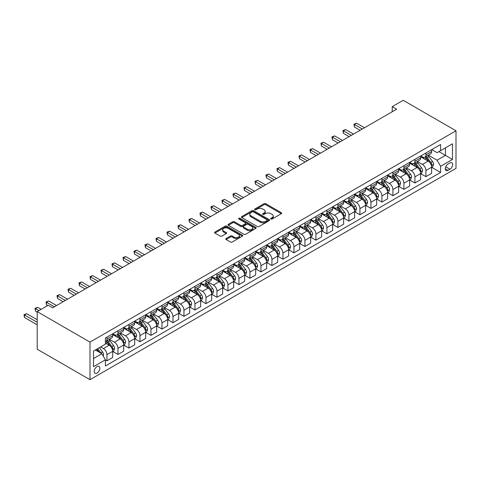 <?xml version="1.0" encoding="UTF-8"?>
<svg xmlns="http://www.w3.org/2000/svg" width="480" height="480" viewBox="0 0 480 480"><rect width="100%" height="100%" fill="white"/><g stroke="black" fill="none" stroke-linecap="round" stroke-linejoin="round"><path stroke-width="0.72" d="M270.906 218.982A0.852 0.492 0 0 0 272.118 218.982L281.292 213.684A1.224 0.708 0 0 0 281.652 213.186A1.224 0.708 0 0 0 281.292 212.688L265.746 203.712A1.224 0.708 0 0 0 264.018 203.712L254.844 209.01A0.852 0.492 0 0 0 254.592 209.364A0.852 0.492 0 0 0 254.844 209.712A0.852 0.492 0 0 0 256.05 209.712L257.238 209.022A3.906 2.256 0 0 1 262.77 209.022L264.06 209.772A3.906 2.256 0 0 1 265.206 211.368A3.906 2.256 0 0 1 264.06 212.964L262.878 213.648A0.852 0.492 0 0 0 262.626 213.996A0.852 0.492 0 0 0 262.878 214.35A0.852 0.492 0 0 0 264.084 214.35L265.272 213.66A3.906 2.256 0 0 1 270.798 213.66L272.094 214.41A3.906 2.256 0 0 1 273.24 216.006A3.906 2.256 0 0 1 272.094 217.602L270.906 218.286A0.852 0.492 0 0 0 270.654 218.634A0.852 0.492 0 0 0 270.906 218.982L270.906 218.286M97.026 373.086A3.984 2.298 120 0 0 99.63 369.582A3.984 2.298 120 0 0 99.018 366.39A3.984 2.298 120 0 0 97.026 366.588A3.984 2.298 120 0 0 94.428 370.092A3.984 2.298 120 0 0 95.034 373.284A3.984 2.298 120 0 0 97.026 373.086M226.104 238.518A1.224 0.708 0 0 0 225.75 239.016A1.224 0.708 0 0 0 226.104 239.514L230.466 242.034A1.224 0.708 0 0 0 232.194 242.034L242.388 236.148A1.224 0.708 0 0 0 242.742 235.65A1.224 0.708 0 0 0 242.388 235.152L226.842 226.176A1.224 0.708 0 0 0 225.114 226.176L214.92 232.062A1.224 0.708 0 0 0 214.566 232.56A1.224 0.708 0 0 0 214.92 233.058L220.188 236.1A1.224 0.708 0 0 0 221.916 236.1L226.278 233.58A1.224 0.708 0 0 0 226.638 233.082A1.224 0.708 0 0 0 226.278 232.584L223.668 231.078A3.27 1.884 0 0 1 222.708 229.74A3.27 1.884 0 0 1 224.724 228A3.27 1.884 0 0 1 228.288 228.408L238.524 234.318A3.27 1.884 0 0 1 239.478 235.65A3.27 1.884 0 0 1 237.462 237.396A3.27 1.884 0 0 1 233.898 236.982L232.194 235.998A1.224 0.708 0 0 0 230.466 235.998L226.104 238.518L226.104 239.514L230.466 237.018L230.466 235.998M456 130.788L403.212 100.308L392.214 106.656L396.612 109.2L52.596 307.812L48.198 305.274L37.2 311.622L89.988 342.102L456 130.788L456 168.378L89.988 379.692L89.988 342.102M257.328 226.524A1.224 0.708 0 0 0 259.056 226.524L269.244 220.644A1.224 0.708 0 0 0 269.604 220.146A1.224 0.708 0 0 0 269.244 219.648L253.698 210.672A1.224 0.708 0 0 0 251.97 210.672L241.782 216.552A1.224 0.708 0 0 0 241.422 217.05A1.224 0.708 0 0 0 241.782 217.554L257.328 226.524M239.142 219.168A0.852 0.492 0 0 1 240.012 219.288L240.012 218.274L255.816 227.4A1.224 0.708 0 0 1 256.17 227.898A1.224 0.708 0 0 1 255.816 228.396L245.622 234.282A1.224 0.708 0 0 1 243.9 234.282L228.354 225.306L232.716 222.804L232.716 221.79L228.354 224.31A1.224 0.708 0 0 0 227.994 224.808A1.224 0.708 0 0 0 228.354 225.306L228.354 224.31M232.716 222.804A1.224 0.708 0 0 1 234.438 222.804L234.438 221.79A1.224 0.708 0 0 0 232.716 221.79M234.438 221.79L240.744 225.432A1.224 0.708 0 0 0 242.472 225.432L245.364 223.758A1.224 0.708 0 0 0 245.724 223.26A1.224 0.708 0 0 0 245.364 222.762L238.8 218.97A0.852 0.492 0 0 1 238.554 218.622A0.852 0.492 0 0 1 239.082 218.166A0.852 0.492 0 0 1 240.012 218.274M449.928 162.942L447.996 164.058A3.858 2.226 120 0 0 445.476 167.46A3.858 2.226 120 0 0 446.064 170.55A3.858 2.226 120 0 0 447.996 170.358L449.928 169.242A3.858 2.226 120 0 0 452.448 165.84A3.858 2.226 120 0 0 451.86 162.75A3.858 2.226 120 0 0 449.928 162.942M431.76 149.604L437.082 152.682L440.604 150.648L440.604 144.504L105.384 338.04L105.384 344.184L93.51 351.042L93.51 366.69L105.384 359.832L105.384 365.976L440.604 172.44L440.604 166.296L437.082 160.2L428.334 155.148M440.604 150.648L452.478 143.79L452.478 159.438L440.604 166.296M37.2 311.622L37.2 349.212L89.988 379.692M392.214 106.656L392.214 111.738M438.93 151.614L445.44 155.37L445.44 147.852L452.478 143.79M437.082 160.2L445.44 155.37L452.478 159.438M93.51 358.56L101.868 353.736L95.352 349.974M105.384 359.88L106.968 360.798L106.968 354.648A4.98 2.874 -120 0 0 103.452 348.552L100.632 346.926M106.968 360.798L112.686 357.492L112.686 351.348A4.98 2.874 -120 0 0 109.17 345.252L105.384 343.068M112.818 351.474L117.966 354.444L117.966 348.3A4.98 2.874 -120 0 0 114.45 342.204L109.392 339.288M117.966 354.444L123.684 351.144L123.684 345A4.98 2.874 -120 0 0 120.168 338.904L112.686 334.584M123.816 345.126L128.964 348.096L128.964 341.952A4.98 2.874 -120 0 0 125.448 335.856L120.39 332.934M128.964 348.096L134.682 344.796L134.682 338.646A4.98 2.874 -120 0 0 131.166 332.55L123.684 328.236M134.814 338.772L139.962 341.748L139.962 335.598A4.98 2.874 -120 0 0 136.446 329.502L131.388 326.586M139.962 341.748L145.68 338.442L145.68 332.298A4.98 2.874 -120 0 0 142.164 326.202L134.682 321.882M145.812 332.424L150.96 335.394L150.96 329.25A4.98 2.874 -120 0 0 147.444 323.154L142.386 320.238M150.96 335.394L156.678 332.094L156.678 325.95A4.98 2.874 -120 0 0 153.162 319.854L145.68 315.534M156.81 326.076L161.958 329.046L161.958 322.902A4.98 2.874 -120 0 0 158.442 316.806L153.384 313.89M161.958 329.046L167.676 325.746L167.676 319.596A4.98 2.874 -120 0 0 164.16 313.506L156.678 309.186M167.808 319.728L172.956 322.698L172.956 316.554A4.98 2.874 -120 0 0 169.44 310.458L164.382 307.536M172.956 322.698L178.674 319.398L178.674 313.248A4.98 2.874 -120 0 0 175.158 307.152L167.676 302.838M178.806 313.374L183.954 316.35L183.954 310.2A4.98 2.874 -120 0 0 180.438 304.104L175.38 301.188M183.954 316.35L189.672 313.044L189.672 306.9A4.98 2.874 -120 0 0 186.156 300.804L178.674 296.484M189.804 307.026L194.952 309.996L194.952 303.852A4.98 2.874 -120 0 0 191.43 297.756L186.378 294.84M194.952 309.996L200.67 306.696L200.67 300.552A4.98 2.874 -120 0 0 197.154 294.456L189.672 290.136M200.802 300.678L205.95 303.648L205.95 297.504A4.98 2.874 -120 0 0 202.428 291.408L197.376 288.492M205.95 303.648L211.668 300.348L211.668 294.198A4.98 2.874 -120 0 0 208.152 288.102L200.67 283.788M211.8 294.33L216.948 297.3L216.948 291.15A4.98 2.874 -120 0 0 213.426 285.054L208.374 282.138M216.948 297.3L222.666 294L222.666 287.85A4.98 2.874 -120 0 0 219.15 281.754L211.668 277.44M222.798 287.976L227.946 290.952L227.946 284.802A4.98 2.874 -120 0 0 224.424 278.706L219.372 275.79M227.946 290.952L233.664 287.646L233.664 281.502A4.98 2.874 -120 0 0 230.148 275.406L222.666 271.086M233.796 281.628L238.944 284.598L238.944 278.454A4.98 2.874 -120 0 0 235.422 272.358L230.37 269.442M238.944 284.598L244.662 281.298L244.662 275.154A4.98 2.874 -120 0 0 241.146 269.058L233.664 264.738M244.794 275.28L249.942 278.25L249.942 272.106A4.98 2.874 -120 0 0 246.42 266.01L241.368 263.088M249.942 278.25L255.66 274.95L255.66 268.8A4.98 2.874 -120 0 0 252.144 262.704L244.662 258.39M255.792 268.932L260.94 271.902L260.94 265.752A4.98 2.874 -120 0 0 257.418 259.656L252.366 256.74M260.94 271.902L266.658 268.596L266.658 262.452A4.98 2.874 -120 0 0 263.142 256.356L255.66 252.036M266.79 262.578L271.938 265.554L271.938 259.404A4.98 2.874 -120 0 0 268.416 253.308L263.364 250.392M271.938 265.554L277.656 262.248L277.656 256.104A4.98 2.874 -120 0 0 274.14 250.008L266.658 245.688M277.788 256.23L282.936 259.2L282.936 253.056A4.98 2.874 -120 0 0 279.414 246.96L274.362 244.044M282.936 259.2L288.654 255.9L288.654 249.756A4.98 2.874 -120 0 0 285.138 243.66L277.656 239.34M288.786 249.882L293.934 252.852L293.934 246.708A4.98 2.874 -120 0 0 290.412 240.612L285.36 237.69M293.934 252.852L299.652 249.552L299.652 243.402A4.98 2.874 -120 0 0 296.136 237.306L288.654 232.992M299.784 243.528L304.932 246.504L304.932 240.354A4.98 2.874 -120 0 0 301.41 234.258L296.358 231.342M304.932 246.504L310.65 243.198L310.65 237.054A4.98 2.874 -120 0 0 307.134 230.958L299.652 226.638M310.782 237.18L315.93 240.15L315.93 234.006A4.98 2.874 -120 0 0 312.408 227.91L307.356 224.994M315.93 240.15L321.648 236.85L321.648 230.706A4.98 2.874 -120 0 0 318.132 224.61L310.65 220.29M321.78 230.832L326.928 233.802L326.928 227.658A4.98 2.874 -120 0 0 323.406 221.562L318.354 218.646M326.928 233.802L332.646 230.502L332.646 224.352A4.98 2.874 -120 0 0 329.13 218.256L321.648 213.942M332.778 224.484L337.926 227.454L337.926 221.304A4.98 2.874 -120 0 0 334.404 215.214L329.352 212.292M337.926 227.454L343.644 224.154L343.644 218.004A4.98 2.874 -120 0 0 340.128 211.908L332.646 207.594M343.776 218.13L348.924 221.106L348.924 214.956A4.98 2.874 -120 0 0 345.402 208.86L340.35 205.944M348.924 221.106L354.642 217.8L354.642 211.656A4.98 2.874 -120 0 0 351.126 205.56L343.644 201.24M354.774 211.782L359.922 214.752L359.922 208.608A4.98 2.874 -120 0 0 356.4 202.512L351.348 199.596M359.922 214.752L365.64 211.452L365.64 205.308A4.98 2.874 -120 0 0 362.124 199.212L354.642 194.892M365.772 205.434L370.92 208.404L370.92 202.26A4.98 2.874 -120 0 0 367.398 196.164L362.346 193.242M370.92 208.404L376.638 205.104L376.638 198.954A4.98 2.874 -120 0 0 373.122 192.858L365.64 188.544M376.77 199.086L381.918 202.056L381.918 195.906A4.98 2.874 -120 0 0 378.396 189.81L373.344 186.894M381.918 202.056L387.636 198.756L387.636 192.606A4.98 2.874 -120 0 0 384.12 186.51L376.638 182.196M387.768 192.732L392.916 195.708L392.916 189.558A4.98 2.874 -120 0 0 389.394 183.462L384.342 180.546M392.916 195.708L398.634 192.402L398.634 186.258A4.98 2.874 -120 0 0 395.118 180.162L387.636 175.842M398.766 186.384L403.914 189.354L403.914 183.21A4.98 2.874 -120 0 0 400.392 177.114L395.34 174.198M403.914 189.354L409.632 186.054L409.632 179.91A4.98 2.874 -120 0 0 406.116 173.814L398.634 169.494M409.764 180.036L414.912 183.006L414.912 176.862A4.98 2.874 -120 0 0 411.39 170.766L406.338 167.844M414.912 183.006L420.63 179.706L420.63 173.556A4.98 2.874 -120 0 0 417.114 167.46L409.632 163.146M420.762 173.682L425.91 176.658L425.91 170.508A4.98 2.874 -120 0 0 422.388 164.412L417.336 161.496M425.91 176.658L431.628 173.352L431.628 167.208A4.98 2.874 -120 0 0 428.112 161.112L420.63 156.792M420.762 155.958L422.388 156.894A4.98 2.874 -120 0 0 424.878 157.14A4.98 2.874 -120 0 0 425.91 154.866L425.91 152.982M409.764 162.306L411.39 163.248A4.98 2.874 -120 0 0 413.88 163.494A4.98 2.874 -120 0 0 414.912 161.214L414.912 159.336M398.766 168.654L400.392 169.596A4.98 2.874 -120 0 0 402.882 169.842A4.98 2.874 -120 0 0 403.914 167.562L403.914 165.684M387.768 175.008L389.394 175.944A4.98 2.874 -120 0 0 391.884 176.19A4.98 2.874 -120 0 0 392.916 173.916L392.916 172.032M376.77 181.356L378.396 182.292A4.98 2.874 -120 0 0 380.886 182.544A4.98 2.874 -120 0 0 381.918 180.264L381.918 178.386M365.772 187.704L367.398 188.646A4.98 2.874 -120 0 0 369.888 188.892A4.98 2.874 -120 0 0 370.92 186.612L370.92 184.734M354.774 194.052L356.4 194.994A4.98 2.874 -120 0 0 358.89 195.24A4.98 2.874 -120 0 0 359.922 192.96L359.922 191.082M343.776 200.406L345.402 201.342A4.98 2.874 -120 0 0 347.892 201.588A4.98 2.874 -120 0 0 348.924 199.314L348.924 197.43M332.778 206.754L334.404 207.696A4.98 2.874 -120 0 0 336.894 207.942A4.98 2.874 -120 0 0 337.926 205.662L337.926 203.784M321.78 213.102L323.406 214.044A4.98 2.874 -120 0 0 325.896 214.29A4.98 2.874 -120 0 0 326.928 212.01L326.928 210.132M310.782 219.45L312.408 220.392A4.98 2.874 -120 0 0 314.898 220.638A4.98 2.874 -120 0 0 315.93 218.358L315.93 216.48M299.784 225.804L301.41 226.74A4.98 2.874 -120 0 0 303.9 226.986A4.98 2.874 -120 0 0 304.932 224.712L304.932 222.828M288.786 232.152L290.412 233.094A4.98 2.874 -120 0 0 292.902 233.34A4.98 2.874 -120 0 0 293.934 231.06L293.934 229.182M277.788 238.5L279.414 239.442A4.98 2.874 -120 0 0 281.904 239.688A4.98 2.874 -120 0 0 282.936 237.408L282.936 235.53M266.79 244.848L268.416 245.79A4.98 2.874 -120 0 0 270.906 246.036A4.98 2.874 -120 0 0 271.938 243.756L271.938 241.878M255.792 251.202L257.418 252.138A4.98 2.874 -120 0 0 259.908 252.384A4.98 2.874 -120 0 0 260.94 250.11L260.94 248.226M244.794 257.55L246.42 258.492A4.98 2.874 -120 0 0 248.91 258.738A4.98 2.874 -120 0 0 249.942 256.458L249.942 254.58M233.796 263.898L235.422 264.84A4.98 2.874 -120 0 0 237.912 265.086A4.98 2.874 -120 0 0 238.944 262.806L238.944 260.928M222.798 270.252L224.424 271.188A4.98 2.874 -120 0 0 226.914 271.434A4.98 2.874 -120 0 0 227.946 269.16L227.946 267.276M211.8 276.6L213.426 277.536A4.98 2.874 -120 0 0 215.916 277.788A4.98 2.874 -120 0 0 216.948 275.508L216.948 273.63M200.802 282.948L202.428 283.89A4.98 2.874 -120 0 0 204.918 284.136A4.98 2.874 -120 0 0 205.95 281.856L205.95 279.978M189.804 289.296L191.43 290.238A4.98 2.874 -120 0 0 193.92 290.484A4.98 2.874 -120 0 0 194.952 288.204L194.952 286.326M178.806 295.65L180.438 296.586A4.98 2.874 -120 0 0 182.922 296.832A4.98 2.874 -120 0 0 183.954 294.558L183.954 292.674M167.808 301.998L169.44 302.94A4.98 2.874 -120 0 0 171.924 303.186A4.98 2.874 -120 0 0 172.956 300.906L172.956 299.028M156.81 308.346L158.442 309.288A4.98 2.874 -120 0 0 160.926 309.534A4.98 2.874 -120 0 0 161.958 307.254L161.958 305.376M145.812 314.694L147.444 315.636A4.98 2.874 -120 0 0 149.928 315.882A4.98 2.874 -120 0 0 150.96 313.602L150.96 311.724M134.814 321.048L136.446 321.984A4.98 2.874 -120 0 0 138.93 322.23A4.98 2.874 -120 0 0 139.962 319.956L139.962 318.072M123.816 327.396L125.448 328.338A4.98 2.874 -120 0 0 127.932 328.584A4.98 2.874 -120 0 0 128.964 326.304L128.964 324.426M112.818 333.744L114.45 334.686A4.98 2.874 -120 0 0 116.934 334.932A4.98 2.874 -120 0 0 117.966 332.652L117.966 330.774M431.76 167.334L440.604 172.44M424.878 157.14L430.596 153.84A4.98 2.874 -120 0 0 431.628 151.56L431.628 149.682M413.88 163.494L419.598 160.188A4.98 2.874 -120 0 0 420.63 157.914L420.63 156.03M402.882 169.842L408.6 166.542A4.98 2.874 -120 0 0 409.632 164.262L409.632 162.384M391.884 176.19L397.602 172.89A4.98 2.874 -120 0 0 398.634 170.61L398.634 168.732M380.886 182.544L386.604 179.238A4.98 2.874 -120 0 0 387.636 176.958L387.636 175.08M369.888 188.892L375.606 185.586A4.98 2.874 -120 0 0 376.638 183.312L376.638 181.428M358.89 195.24L364.608 191.94A4.98 2.874 -120 0 0 365.64 189.66L365.64 187.782M347.892 201.588L353.61 198.288A4.98 2.874 -120 0 0 354.642 196.008L354.642 194.13M336.894 207.942L342.612 204.636A4.98 2.874 -120 0 0 343.644 202.362L343.644 200.478M325.896 214.29L331.614 210.99A4.98 2.874 -120 0 0 332.646 208.71L332.646 206.832M314.898 220.638L320.616 217.338A4.98 2.874 -120 0 0 321.648 215.058L321.648 213.18M303.9 226.986L309.618 223.686A4.98 2.874 -120 0 0 310.65 221.406L310.65 219.528M292.902 233.34L298.62 230.034A4.98 2.874 -120 0 0 299.652 227.76L299.652 225.876M281.904 239.688L287.622 236.388A4.98 2.874 -120 0 0 288.654 234.108L288.654 232.23M270.906 246.036L276.624 242.736A4.98 2.874 -120 0 0 277.656 240.456L277.656 238.578M259.908 252.384L265.626 249.084A4.98 2.874 -120 0 0 266.658 246.804L266.658 244.926M248.91 258.738L254.628 255.432A4.98 2.874 -120 0 0 255.66 253.158L255.66 251.274M237.912 265.086L243.63 261.786A4.98 2.874 -120 0 0 244.662 259.506L244.662 257.628M226.914 271.434L232.632 268.134A4.98 2.874 -120 0 0 233.664 265.854L233.664 263.976M215.916 277.788L221.634 274.482A4.98 2.874 -120 0 0 222.666 272.208L222.666 270.324M204.918 284.136L210.636 280.836A4.98 2.874 -120 0 0 211.668 278.556L211.668 276.678M193.92 290.484L199.638 287.184A4.98 2.874 -120 0 0 200.67 284.904L200.67 283.026M182.922 296.832L188.64 293.532A4.98 2.874 -120 0 0 189.672 291.252L189.672 289.374M171.924 303.186L177.642 299.88A4.98 2.874 -120 0 0 178.674 297.606L178.674 295.722M160.926 309.534L166.644 306.234A4.98 2.874 -120 0 0 167.676 303.954L167.676 302.076M149.928 315.882L155.646 312.582A4.98 2.874 -120 0 0 156.678 310.302L156.678 308.424M138.93 322.23L144.648 318.93A4.98 2.874 -120 0 0 145.68 316.65L145.68 314.772M127.932 328.584L133.65 325.278A4.98 2.874 -120 0 0 134.682 323.004L134.682 321.12M116.934 334.932L122.652 331.632A4.98 2.874 -120 0 0 123.684 329.352L123.684 327.474M105.384 341.484A4.98 2.874 -120 0 0 105.936 341.28L111.654 337.98A4.98 2.874 -120 0 0 112.686 335.7L112.686 333.822M105.936 341.28A4.98 2.874 -120 0 0 106.968 339.006L106.968 337.122M101.868 353.736L105.384 359.832M271.248 219.108L272.094 218.616A3.906 2.256 0 0 0 273.24 217.02L273.24 216.006M265.206 211.368L265.206 212.382A3.906 2.256 0 0 1 264.06 213.978L263.22 214.47M281.292 212.688L281.292 213.684L265.746 204.732A1.224 0.708 0 0 0 264.018 204.732L255.186 209.832M269.226 220.65L253.698 211.686A1.224 0.708 0 0 0 251.97 211.686L241.8 217.56M267.084 220.494A0.852 0.492 0 0 0 267.336 220.146A0.852 0.492 0 0 0 267.084 219.792L253.44 211.914A0.852 0.492 0 0 0 252.234 211.914L250.98 212.64A3.906 2.256 0 0 0 249.834 214.236A3.906 2.256 0 0 0 250.98 215.832L260.304 221.214A3.906 2.256 0 0 0 265.836 221.214L267.084 220.494L267.084 221.508A0.852 0.492 0 0 0 267.336 221.16L267.336 220.146M249.834 214.236L249.834 215.25A3.906 2.256 0 0 0 250.98 216.846L250.98 215.832M267.084 221.508L265.836 222.234A3.906 2.256 0 0 1 260.304 222.234L250.98 216.846M234.438 222.804L240.744 226.446A1.224 0.708 0 0 0 242.472 226.446L245.364 224.772A1.224 0.708 0 0 0 245.724 224.274L245.724 223.26M240.012 219.288L255.798 228.408M247.29 229.206A3.27 1.884 0 0 0 250.848 229.614A3.27 1.884 0 0 0 252.864 227.874A3.27 1.884 0 0 0 251.91 226.536L248.304 224.454A1.224 0.708 0 0 0 246.576 224.454L243.684 226.128A1.224 0.708 0 0 0 243.324 226.626A1.224 0.708 0 0 0 243.684 227.124L247.29 229.206L247.29 230.22A3.27 1.884 0 0 0 250.848 230.628A3.27 1.884 0 0 0 252.864 228.888L252.864 227.874M243.324 226.626L243.324 227.64A1.224 0.708 0 0 0 243.684 228.138L243.684 227.124M247.29 230.22L243.684 228.138M239.478 235.65L239.478 236.664A3.27 1.884 0 0 1 237.462 238.41A3.27 1.884 0 0 1 233.898 238.002L232.194 237.018A1.224 0.708 0 0 0 230.466 237.018M222.708 229.74L222.708 230.76A3.27 1.884 0 0 0 223.668 232.092L223.668 231.078M226.266 233.592L223.668 232.092M242.37 236.16L226.842 227.19A1.224 0.708 0 0 0 225.114 227.19L214.938 233.07M431.628 167.412L432.684 166.8L433.566 164.262A3.3 1.902 -120 0 0 432.51 161.454L428.916 156.654A9.516 5.496 -120 0 0 427.878 155.412M424.302 158.916A9.516 5.496 -120 0 0 422.352 156.876M431.328 165.39L431.784 164.4A3.3 1.902 -120 0 0 430.842 162.42L427.242 157.62A9.516 5.496 -120 0 0 426.204 156.378M425.322 156.888A7.902 4.56 60 0 1 426.618 158.364L429.66 162.426M364.494 127.74L356.622 123.192L354.42 124.464L354.42 127.002L360.096 130.278M425.148 156.984A9.516 5.496 60 0 1 426.192 158.232L428.58 161.418M354.42 127.002L353.94 124.182L362.298 129.006M353.94 124.182L356.622 123.192M420.63 173.76L421.686 173.154L422.568 170.61A3.3 1.902 -120 0 0 421.512 167.802L417.918 163.002A9.516 5.496 -120 0 0 416.88 161.76M413.304 165.264A9.516 5.496 -120 0 0 411.354 163.224M420.33 171.744L420.786 170.754A3.3 1.902 -120 0 0 419.844 168.768L416.244 163.968A9.516 5.496 -120 0 0 415.206 162.726M414.324 163.236A7.902 4.56 60 0 1 415.62 164.712L418.662 168.774M353.496 134.088L345.624 129.54L343.422 130.812L343.422 133.35L349.098 136.626M414.15 163.338A9.516 5.496 60 0 1 415.194 164.58L417.582 167.772M343.422 133.35L342.942 130.53L351.3 135.36M342.942 130.53L345.624 129.54M409.632 180.108L410.688 179.502L411.57 176.958A3.3 1.902 -120 0 0 410.514 174.156L406.92 169.356A9.516 5.496 -120 0 0 405.882 168.108M402.306 171.612A9.516 5.496 -120 0 0 400.356 169.572M409.332 178.092L409.788 177.102A3.3 1.902 -120 0 0 408.846 175.116L405.246 170.322A9.516 5.496 -120 0 0 404.208 169.074M403.326 169.584A7.902 4.56 60 0 1 404.622 171.06L407.664 175.122M342.498 140.436L334.626 135.894L332.424 137.16L332.424 139.704L338.1 142.98M403.152 169.686A9.516 5.496 60 0 1 404.196 170.928L406.584 174.12M332.424 139.704L331.944 136.884L340.302 141.708M331.944 136.884L334.626 135.894M398.634 186.462L399.69 185.85L400.572 183.312A3.3 1.902 -120 0 0 399.516 180.504L395.922 175.704A9.516 5.496 -120 0 0 394.884 174.462M391.308 177.966A9.516 5.496 -120 0 0 389.358 175.926M398.334 184.44L398.79 183.45A3.3 1.902 -120 0 0 397.848 181.47L394.248 176.67A9.516 5.496 -120 0 0 393.21 175.428M392.328 175.938A7.902 4.56 60 0 1 393.624 177.414L396.666 181.47M331.5 146.79L323.628 142.242L321.426 143.514L321.426 146.052L327.102 149.328M392.154 176.034A9.516 5.496 60 0 1 393.198 177.276L395.586 180.468M321.426 146.052L320.946 143.232L329.304 148.056M320.946 143.232L323.628 142.242M387.636 192.81L388.692 192.198L389.574 189.66A3.3 1.902 -120 0 0 388.518 186.852L384.924 182.052A9.516 5.496 -120 0 0 383.886 180.81M380.31 184.314A9.516 5.496 -120 0 0 378.36 182.274M387.336 190.788L387.792 189.798A3.3 1.902 -120 0 0 386.85 187.818L383.256 183.018A9.516 5.496 -120 0 0 382.212 181.776M381.33 182.286A7.902 4.56 60 0 1 382.626 183.762L385.668 187.824M320.502 153.138L312.63 148.59L310.428 149.862L310.428 152.4L316.104 155.676M381.156 182.382A9.516 5.496 60 0 1 382.2 183.63L384.588 186.816M310.428 152.4L309.948 149.58L318.306 154.41M309.948 149.58L312.63 148.59M376.638 199.158L377.694 198.552L378.576 196.008A3.3 1.902 -120 0 0 377.52 193.2L373.926 188.406A9.516 5.496 -120 0 0 372.888 187.158M369.312 190.662A9.516 5.496 -120 0 0 367.362 188.622M376.338 197.142L376.794 196.152A3.3 1.902 -120 0 0 375.852 194.166L372.258 189.366A9.516 5.496 -120 0 0 371.214 188.124M370.332 188.634A7.902 4.56 60 0 1 371.628 190.11L374.67 194.172M309.504 159.486L301.632 154.938L299.43 156.21L299.43 158.748L305.106 162.024M370.158 188.736A9.516 5.496 60 0 1 371.202 189.978L373.59 193.17M299.43 158.748L298.95 155.934L307.308 160.758M298.95 155.934L301.632 154.938M365.64 205.512L366.696 204.9L367.578 202.362A3.3 1.902 -120 0 0 366.522 199.554L362.928 194.754A9.516 5.496 -120 0 0 361.89 193.506M358.314 197.01A9.516 5.496 -120 0 0 356.364 194.97M365.34 203.49L365.796 202.5A3.3 1.902 -120 0 0 364.854 200.514L361.26 195.72A9.516 5.496 -120 0 0 360.216 194.472M359.334 194.988A7.902 4.56 60 0 1 360.63 196.458L363.672 200.52M298.506 165.834L290.634 161.292L288.438 162.558L288.438 165.102L294.108 168.378M359.16 195.084A9.516 5.496 60 0 1 360.204 196.326L362.592 199.518M288.438 165.102L287.952 162.282L296.31 167.106M287.952 162.282L290.634 161.292M354.642 211.86L355.698 211.248L356.58 208.71A3.3 1.902 -120 0 0 355.524 205.902L351.93 201.102A9.516 5.496 -120 0 0 350.892 199.86M347.316 203.364A9.516 5.496 -120 0 0 345.366 201.324M354.342 209.838L354.798 208.848A3.3 1.902 -120 0 0 353.856 206.868L350.262 202.068A9.516 5.496 -120 0 0 349.218 200.826M348.336 201.336A7.902 4.56 60 0 1 349.632 202.812L352.674 206.868M287.508 172.188L279.636 167.64L277.44 168.912L277.44 171.45L283.11 174.726M348.162 201.432A9.516 5.496 60 0 1 349.206 202.68L351.594 205.866M277.44 171.45L276.954 168.63L285.312 173.454M276.954 168.63L279.636 167.64M343.644 218.208L344.7 217.596L345.582 215.058A3.3 1.902 -120 0 0 344.526 212.25L340.932 207.45A9.516 5.496 -120 0 0 339.894 206.208M336.318 209.712A9.516 5.496 -120 0 0 334.368 207.672M343.344 216.186L343.8 215.202A3.3 1.902 -120 0 0 342.858 213.216L339.264 208.416A9.516 5.496 -120 0 0 338.22 207.174M337.338 207.684A7.902 4.56 60 0 1 338.634 209.16L341.676 213.222M276.51 178.536L268.638 173.988L266.442 175.26L266.442 177.798L272.112 181.074M337.164 207.78A9.516 5.496 60 0 1 338.208 209.028L340.596 212.22M266.442 177.798L265.956 174.978L274.314 179.808M265.956 174.978L268.638 173.988M332.646 224.556L333.702 223.95L334.584 221.406A3.3 1.902 -120 0 0 333.528 218.598L329.934 213.804A9.516 5.496 -120 0 0 328.896 212.556M325.32 216.06A9.516 5.496 -120 0 0 323.37 214.02M332.346 222.54L332.802 221.55A3.3 1.902 -120 0 0 331.86 219.564L328.266 214.764A9.516 5.496 -120 0 0 327.222 213.522M326.34 214.032A7.902 4.56 60 0 1 327.636 215.508L330.678 219.57M265.512 184.884L257.64 180.342L255.444 181.608L255.444 184.146L261.114 187.428M326.166 214.134A9.516 5.496 60 0 1 327.21 215.376L329.598 218.568M255.444 184.146L254.958 181.332L263.316 186.156M254.958 181.332L257.64 180.342M321.648 230.91L322.704 230.298L323.586 227.76A3.3 1.902 -120 0 0 322.53 224.952L318.936 220.152A9.516 5.496 -120 0 0 317.898 218.91M314.322 222.408A9.516 5.496 -120 0 0 312.372 220.374M321.348 228.888L321.804 227.898A3.3 1.902 -120 0 0 320.862 225.918L317.268 221.118A9.516 5.496 -120 0 0 316.224 219.87M315.342 220.386A7.902 4.56 60 0 1 316.638 221.856L319.68 225.918M254.514 191.232L246.642 186.69L244.446 187.956L244.446 190.5L250.116 193.776M315.168 220.482A9.516 5.496 60 0 1 316.212 221.724L318.6 224.916M244.446 190.5L243.96 187.68L252.318 192.504M243.96 187.68L246.642 186.69M310.65 237.258L311.706 236.646L312.588 234.108A3.3 1.902 -120 0 0 311.532 231.3L307.938 226.5A9.516 5.496 -120 0 0 306.9 225.258M303.324 228.762A9.516 5.496 -120 0 0 301.374 226.722M310.35 235.236L310.806 234.246A3.3 1.902 -120 0 0 309.864 232.266L306.27 227.466A9.516 5.496 -120 0 0 305.226 226.224M304.344 226.734A7.902 4.56 60 0 1 305.64 228.21L308.682 232.272M243.516 197.586L235.644 193.038L233.448 194.31L233.448 196.848L239.118 200.124M304.17 226.83A9.516 5.496 60 0 1 305.214 228.078L307.602 231.264M233.448 196.848L232.962 194.028L241.32 198.852M232.962 194.028L235.644 193.038M299.652 243.606L300.708 243L301.59 240.456A3.3 1.902 -120 0 0 300.534 237.648L296.94 232.848A9.516 5.496 -120 0 0 295.902 231.606M292.326 235.11A9.516 5.496 -120 0 0 290.376 233.07M299.352 241.59L299.808 240.6A3.3 1.902 -120 0 0 298.866 238.614L295.272 233.814A9.516 5.496 -120 0 0 294.228 232.572M293.346 233.082A7.902 4.56 60 0 1 294.642 234.558L297.684 238.62M232.524 203.934L224.646 199.386L222.45 200.658L222.45 203.196L228.12 206.472M293.172 233.184A9.516 5.496 60 0 1 294.216 234.426L296.604 237.618M222.45 203.196L221.964 200.376L230.322 205.206M221.964 200.376L224.646 199.386M288.654 249.954L289.71 249.348L290.592 246.804A3.3 1.902 -120 0 0 289.536 243.996L285.942 239.202A9.516 5.496 -120 0 0 284.904 237.954M281.328 241.458A9.516 5.496 -120 0 0 279.378 239.418M288.354 247.938L288.81 246.948A3.3 1.902 -120 0 0 287.868 244.962L284.274 240.168A9.516 5.496 -120 0 0 283.23 238.92M282.348 239.43A7.902 4.56 60 0 1 283.644 240.906L286.686 244.968M221.526 210.282L213.648 205.74L211.452 207.006L211.452 209.55L217.122 212.826M282.174 239.532A9.516 5.496 60 0 1 283.218 240.774L285.606 243.966M211.452 209.55L210.966 206.73L219.324 211.554M210.966 206.73L213.648 205.74M277.656 256.308L278.712 255.696L279.594 253.158A3.3 1.902 -120 0 0 278.538 250.35L274.944 245.55A9.516 5.496 -120 0 0 273.906 244.308M270.33 247.812A9.516 5.496 -120 0 0 268.38 245.772M277.356 254.286L277.812 253.296A3.3 1.902 -120 0 0 276.87 251.316L273.276 246.516A9.516 5.496 -120 0 0 272.232 245.268M271.35 245.784A7.902 4.56 60 0 1 272.646 247.254L275.688 251.316M210.528 216.636L202.65 212.088L200.454 213.36L200.454 215.898L206.124 219.174M271.176 245.88A9.516 5.496 60 0 1 272.22 247.122L274.608 250.314M200.454 215.898L199.968 213.078L208.326 217.902M199.968 213.078L202.65 212.088M266.658 262.656L267.714 262.044L268.596 259.506A3.3 1.902 -120 0 0 267.54 256.698L263.946 251.898A9.516 5.496 -120 0 0 262.908 250.656M259.332 254.16A9.516 5.496 -120 0 0 257.382 252.12M266.358 260.634L266.814 259.644A3.3 1.902 -120 0 0 265.872 257.664L262.278 252.864A9.516 5.496 -120 0 0 261.234 251.622M260.352 252.132A7.902 4.56 60 0 1 261.648 253.608L264.69 257.67M199.53 222.984L191.652 218.436L189.456 219.708L189.456 222.246L195.126 225.522M260.178 252.228A9.516 5.496 60 0 1 261.222 253.476L263.61 256.662M189.456 222.246L188.97 219.426L197.328 224.25M188.97 219.426L191.652 218.436M255.66 269.004L256.716 268.398L257.598 265.854A3.3 1.902 -120 0 0 256.542 263.046L252.948 258.246A9.516 5.496 -120 0 0 251.91 257.004M248.334 260.508A9.516 5.496 -120 0 0 246.384 258.468M255.36 266.988L255.816 265.998A3.3 1.902 -120 0 0 254.874 264.012L251.28 259.212A9.516 5.496 -120 0 0 250.236 257.97M249.354 258.48A7.902 4.56 60 0 1 250.65 259.956L253.692 264.018M188.532 229.332L180.654 224.784L178.458 226.056L178.458 228.594L184.128 231.87M249.186 258.582A9.516 5.496 60 0 1 250.224 259.824L252.612 263.016M178.458 228.594L177.972 225.78L186.33 230.604M177.972 225.78L180.654 224.784M244.662 275.352L245.718 274.746L246.6 272.208A3.3 1.902 -120 0 0 245.544 269.4L241.95 264.6A9.516 5.496 -120 0 0 240.912 263.352M237.336 266.856A9.516 5.496 -120 0 0 235.386 264.816M244.362 273.336L244.818 272.346A3.3 1.902 -120 0 0 243.876 270.36L240.282 265.566A9.516 5.496 -120 0 0 239.238 264.318M238.356 264.834A7.902 4.56 60 0 1 239.652 266.304L242.694 270.366M177.534 235.68L169.656 231.138L167.46 232.404L167.46 234.948L173.13 238.224M238.188 264.93A9.516 5.496 60 0 1 239.226 266.172L241.614 269.364M167.46 234.948L166.974 232.128L175.332 236.952M166.974 232.128L169.656 231.138M233.664 281.706L234.72 281.094L235.602 278.556A3.3 1.902 -120 0 0 234.546 275.748L230.952 270.948A9.516 5.496 -120 0 0 229.914 269.706M226.338 273.21A9.516 5.496 -120 0 0 224.388 271.17M233.364 279.684L233.82 278.694A3.3 1.902 -120 0 0 232.878 276.714L229.284 271.914A9.516 5.496 -120 0 0 228.24 270.672M227.358 271.182A7.902 4.56 60 0 1 228.654 272.658L231.696 276.714M166.536 242.034L158.658 237.486L156.462 238.758L156.462 241.296L162.132 244.572M227.19 271.278A9.516 5.496 60 0 1 228.228 272.52L230.616 275.712M156.462 241.296L155.976 238.476L164.334 243.3M155.976 238.476L158.658 237.486M222.666 288.054L223.722 287.442L224.604 284.904A3.3 1.902 -120 0 0 223.548 282.096L219.954 277.296A9.516 5.496 -120 0 0 218.916 276.054M215.34 279.558A9.516 5.496 -120 0 0 213.39 277.518M222.366 286.032L222.822 285.042A3.3 1.902 -120 0 0 221.88 283.062L218.286 278.262A9.516 5.496 -120 0 0 217.242 277.02M216.36 277.53A7.902 4.56 60 0 1 217.656 279.006L220.698 283.068M155.538 248.382L147.66 243.834L145.464 245.106L145.464 247.644L151.134 250.92M216.192 277.626A9.516 5.496 60 0 1 217.23 278.874L219.618 282.06M145.464 247.644L144.978 244.824L153.336 249.654M144.978 244.824L147.66 243.834M211.668 294.402L212.724 293.796L213.606 291.252A3.3 1.902 -120 0 0 212.55 288.444L208.956 283.65A9.516 5.496 -120 0 0 207.918 282.402M204.342 285.906A9.516 5.496 -120 0 0 202.392 283.866M211.368 292.386L211.824 291.396A3.3 1.902 -120 0 0 210.882 289.41L207.288 284.61A9.516 5.496 -120 0 0 206.244 283.368M205.362 283.878A7.902 4.56 60 0 1 206.658 285.354L209.7 289.416M144.54 254.73L136.662 250.182L134.466 251.454L134.466 253.992L140.136 257.268M205.194 283.98A9.516 5.496 60 0 1 206.232 285.222L208.62 288.414M134.466 253.992L133.98 251.178L142.338 256.002M133.98 251.178L136.662 250.182M200.67 300.756L201.726 300.144L202.608 297.606A3.3 1.902 -120 0 0 201.552 294.798L197.958 289.998A9.516 5.496 -120 0 0 196.92 288.756M193.344 292.254A9.516 5.496 -120 0 0 191.394 290.22M200.37 298.734L200.826 297.744A3.3 1.902 -120 0 0 199.884 295.758L196.29 290.964A9.516 5.496 -120 0 0 195.246 289.716M194.364 290.232A7.902 4.56 60 0 1 195.66 291.702L198.702 295.764M133.542 261.078L125.664 256.536L123.468 257.802L123.468 260.346L129.138 263.622M194.196 290.328A9.516 5.496 60 0 1 195.234 291.57L197.622 294.762M123.468 260.346L122.982 257.526L131.34 262.35M122.982 257.526L125.664 256.536M189.672 307.104L190.728 306.492L191.61 303.954A3.3 1.902 -120 0 0 190.554 301.146L186.96 296.346A9.516 5.496 -120 0 0 185.922 295.104M182.346 298.608A9.516 5.496 -120 0 0 180.396 296.568M189.372 305.082L189.828 304.092A3.3 1.902 -120 0 0 188.886 302.112L185.292 297.312A9.516 5.496 -120 0 0 184.254 296.07M183.366 296.58A7.902 4.56 60 0 1 184.662 298.056L187.704 302.112M122.544 267.432L114.666 262.884L112.47 264.156L112.47 266.694L118.14 269.97M183.198 296.676A9.516 5.496 60 0 1 184.236 297.924L186.624 301.11M112.47 266.694L111.984 263.874L120.342 268.698M111.984 263.874L114.666 262.884M178.674 313.452L179.73 312.84L180.612 310.302A3.3 1.902 -120 0 0 179.556 307.494L175.962 302.694A9.516 5.496 -120 0 0 174.924 301.452M171.348 304.956A9.516 5.496 -120 0 0 169.398 302.916M178.374 311.43L178.83 310.446A3.3 1.902 -120 0 0 177.888 308.46L174.294 303.66A9.516 5.496 -120 0 0 173.256 302.418M172.368 302.928A7.902 4.56 60 0 1 173.664 304.404L176.706 308.466M111.546 273.78L103.668 269.232L101.472 270.504L101.472 273.042L107.142 276.318M172.2 303.024A9.516 5.496 60 0 1 173.238 304.272L175.626 307.464M101.472 273.042L100.986 270.222L109.344 275.052M100.986 270.222L103.668 269.232M167.676 319.8L168.732 319.194L169.614 316.65A3.3 1.902 -120 0 0 168.558 313.842L164.964 309.048A9.516 5.496 -120 0 0 163.926 307.8M160.35 311.304A9.516 5.496 -120 0 0 158.4 309.264M167.376 317.784L167.832 316.794A3.3 1.902 -120 0 0 166.89 314.808L163.296 310.008A9.516 5.496 -120 0 0 162.258 308.766M161.37 309.276A7.902 4.56 60 0 1 162.666 310.752L165.708 314.814M100.548 280.128L92.67 275.586L90.474 276.852L90.474 279.396L96.144 282.672M161.202 309.378A9.516 5.496 60 0 1 162.24 310.62L164.628 313.812M90.474 279.396L89.988 276.576L98.346 281.4M89.988 276.576L92.67 275.586M156.678 326.154L157.734 325.542L158.616 323.004A3.3 1.902 -120 0 0 157.56 320.196L153.966 315.396A9.516 5.496 -120 0 0 152.928 314.154M149.352 317.658A9.516 5.496 -120 0 0 147.402 315.618M156.378 324.132L156.834 323.142A3.3 1.902 -120 0 0 155.892 321.162L152.298 316.362A9.516 5.496 -120 0 0 151.26 315.114M150.372 315.63A7.902 4.56 60 0 1 151.668 317.1L154.71 321.162M89.55 286.482L81.672 281.934L79.476 283.2L79.476 285.744L85.146 289.02M150.204 315.726A9.516 5.496 60 0 1 151.242 316.968L153.63 320.16M79.476 285.744L78.99 282.924L87.348 287.748M78.99 282.924L81.672 281.934M145.68 332.502L146.736 331.89L147.618 329.352A3.3 1.902 -120 0 0 146.562 326.544L142.968 321.744A9.516 5.496 -120 0 0 141.93 320.502M138.354 324.006A9.516 5.496 -120 0 0 136.404 321.966M145.38 330.48L145.836 329.49A3.3 1.902 -120 0 0 144.894 327.51L141.3 322.71A9.516 5.496 -120 0 0 140.262 321.468M139.374 321.978A7.902 4.56 60 0 1 140.67 323.454L143.712 327.516M78.552 292.83L70.674 288.282L68.478 289.554L68.478 292.092L74.148 295.368M139.206 322.074A9.516 5.496 60 0 1 140.244 323.322L142.632 326.508M68.478 292.092L67.992 289.272L76.35 294.096M67.992 289.272L70.674 288.282M134.682 338.85L135.738 338.244L136.62 335.7A3.3 1.902 -120 0 0 135.564 332.892L131.97 328.092A9.516 5.496 -120 0 0 130.932 326.85M127.356 330.354A9.516 5.496 -120 0 0 125.406 328.314M134.382 336.834L134.838 335.844A3.3 1.902 -120 0 0 133.896 333.858L130.302 329.058A9.516 5.496 -120 0 0 129.264 327.816M128.376 328.326A7.902 4.56 60 0 1 129.672 329.802L132.714 333.864M67.554 299.178L59.676 294.63L57.48 295.902L57.48 298.44L63.15 301.716M128.208 328.428A9.516 5.496 60 0 1 129.246 329.67L131.634 332.862M57.48 298.44L56.994 295.62L65.352 300.45M56.994 295.62L59.676 294.63M123.684 345.198L124.74 344.592L125.622 342.048A3.3 1.902 -120 0 0 124.566 339.246L120.972 334.446A9.516 5.496 -120 0 0 119.934 333.198M116.358 336.702A9.516 5.496 -120 0 0 114.408 334.662M123.384 343.182L123.84 342.192A3.3 1.902 -120 0 0 122.898 340.206L119.304 335.412A9.516 5.496 -120 0 0 118.266 334.164M117.378 334.674A7.902 4.56 60 0 1 118.674 336.15L121.716 340.212M56.556 305.526L48.678 300.984L46.482 302.25L46.482 304.794L47.754 305.526M117.21 334.776A9.516 5.496 60 0 1 118.248 336.018L120.636 339.21M46.482 304.794L45.996 301.974L54.354 306.798M45.996 301.974L48.678 300.984M112.686 351.552L113.742 350.94L114.624 348.402A3.3 1.902 -120 0 0 113.568 345.594L109.974 340.794A9.516 5.496 -120 0 0 108.936 339.552M112.386 349.53L112.842 348.54A3.3 1.902 -120 0 0 111.9 346.56L108.306 341.76A9.516 5.496 -120 0 0 107.268 340.518M106.38 341.028A7.902 4.56 60 0 1 107.676 342.504L110.718 346.56M41.154 309.336L37.68 307.332L35.484 308.604L35.484 311.142L37.2 312.132M106.212 341.124A9.516 5.496 60 0 1 107.25 342.366L109.638 345.558M35.484 311.142L34.998 308.322L38.958 310.608M34.998 308.322L37.68 307.332M103.188 356.022L103.626 354.75A3.3 1.902 -120 0 0 102.57 351.942L99.366 347.658M37.2 319.752L26.682 313.68L24.486 314.952L24.486 317.49L37.2 324.834M101.202 353.352A3.3 1.902 -120 0 0 100.902 352.908L97.692 348.624M96.864 349.104L99.174 352.182M96.636 349.236L98.592 351.846M24.486 317.49L24 314.67L37.2 322.29M24 314.67L26.682 313.68M103.452 348.552L109.17 345.252M114.45 342.204L120.168 338.904M125.448 335.856L131.166 332.55M136.446 329.502L142.164 326.202M147.444 323.154L153.162 319.854M158.442 316.806L164.16 313.506M169.44 310.458L175.158 307.152M180.438 304.104L186.156 300.804M191.43 297.756L197.154 294.456M202.428 291.408L208.152 288.102M213.426 285.054L219.15 281.754M224.424 278.706L230.148 275.406M235.422 272.358L241.146 269.058M246.42 266.01L252.144 262.704M257.418 259.656L263.142 256.356M268.416 253.308L274.14 250.008M279.414 246.96L285.138 243.66M290.412 240.612L296.136 237.306M301.41 234.258L307.134 230.958M312.408 227.91L318.132 224.61M323.406 221.562L329.13 218.256M334.404 215.214L340.128 211.908M345.402 208.86L351.126 205.56M356.4 202.512L362.124 199.212M367.398 196.164L373.122 192.858M378.396 189.81L384.12 186.51M389.394 183.462L395.118 180.162M400.392 177.114L406.116 173.814M411.39 170.766L417.114 167.46M422.388 164.412L428.112 161.112M425.91 154.866L431.628 151.56M425.91 170.508L431.628 167.208M414.912 176.862L420.63 173.556M414.912 161.214L420.63 157.914M403.914 183.21L409.632 179.91M403.914 167.562L409.632 164.262M392.916 189.558L398.634 186.258M392.916 173.916L398.634 170.61M381.918 195.906L387.636 192.606M381.918 180.264L387.636 176.958M370.92 202.26L376.638 198.954M370.92 186.612L376.638 183.312M359.922 208.608L365.64 205.308M359.922 192.96L365.64 189.66M348.924 214.956L354.642 211.656M348.924 199.314L354.642 196.008M337.926 221.304L343.644 218.004M337.926 205.662L343.644 202.362M326.928 227.658L332.646 224.352M326.928 212.01L332.646 208.71M315.93 234.006L321.648 230.706M315.93 218.358L321.648 215.058M304.932 240.354L310.65 237.054M304.932 224.712L310.65 221.406M293.934 246.708L299.652 243.402M293.934 231.06L299.652 227.76M282.936 253.056L288.654 249.756M282.936 237.408L288.654 234.108M271.938 259.404L277.656 256.104M271.938 243.756L277.656 240.456M260.94 265.752L266.658 262.452M260.94 250.11L266.658 246.804M249.942 272.106L255.66 268.8M249.942 256.458L255.66 253.158M238.944 278.454L244.662 275.154M238.944 262.806L244.662 259.506M227.946 284.802L233.664 281.502M227.946 269.16L233.664 265.854M216.948 291.15L222.666 287.85M216.948 275.508L222.666 272.208M205.95 297.504L211.668 294.198M205.95 281.856L211.668 278.556M194.952 303.852L200.67 300.552M194.952 288.204L200.67 284.904M183.954 310.2L189.672 306.9M183.954 294.558L189.672 291.252M172.956 316.554L178.674 313.248M172.956 300.906L178.674 297.606M161.958 322.902L167.676 319.596M161.958 307.254L167.676 303.954M150.96 329.25L156.678 325.95M150.96 313.602L156.678 310.302M139.962 335.598L145.68 332.298M139.962 319.956L145.68 316.65M128.964 341.952L134.682 338.646M128.964 326.304L134.682 323.004M117.966 348.3L123.684 345M117.966 332.652L123.684 329.352M106.968 354.648L112.686 351.348M106.968 339.006L112.686 335.7M445.71 166.806L449.928 169.242M445.266 168.78L447.996 170.358M272.094 218.616L272.094 217.602M262.878 214.35L262.878 213.648M264.06 213.978L264.06 212.964M254.844 209.712L254.844 209.01M264.018 204.732L264.018 203.712M265.746 204.732L265.746 203.712M241.782 217.554L241.782 216.552M251.97 211.686L251.97 210.672M253.698 211.686L253.698 210.672M269.244 220.644L269.244 219.648M260.304 222.234L260.304 221.214M265.836 222.234L265.836 221.214M240.744 226.446L240.744 225.432M242.472 226.446L242.472 225.432M245.364 224.772L245.364 223.758M255.816 228.396L255.816 227.4M232.194 237.018L232.194 235.998M233.898 238.002L233.898 236.982M226.278 233.58L226.278 232.584M214.92 233.058L214.92 232.062M225.114 227.19L225.114 226.176M226.842 227.19L226.842 226.176M242.388 236.148L242.388 235.152M431.382 165.57L433.542 164.328M427.242 157.62L428.916 156.654M424.65 159.114L426.192 158.232M430.842 162.42L432.51 161.454M430.578 163.704L431.784 164.4M420.384 171.924L422.544 170.676M416.244 163.968L417.918 163.002M413.652 165.468L415.194 164.58M419.844 168.768L421.512 167.802M419.58 170.058L420.786 170.754M409.386 178.272L411.546 177.024M405.246 170.322L406.92 169.356M402.654 171.816L404.196 170.928M408.846 175.116L410.514 174.156M408.582 176.406L409.788 177.102M398.388 184.62L400.548 183.372M394.248 176.67L395.922 175.704M391.656 178.164L393.198 177.276M397.848 181.47L399.516 180.504M397.584 182.754L398.79 183.45M387.39 190.968L389.55 189.726M383.256 183.018L384.924 182.052M380.658 184.518L382.2 183.63M386.85 187.818L388.518 186.852M386.586 189.108L387.792 189.798M376.392 197.322L378.552 196.074M372.258 189.366L373.926 188.406M369.66 190.866L371.202 189.978M375.852 194.166L377.52 193.2M375.588 195.456L376.794 196.152M365.394 203.67L367.554 202.422M361.26 195.72L362.928 194.754M358.662 197.214L360.204 196.326M364.854 200.514L366.522 199.554M364.59 201.804L365.796 202.5M354.396 210.018L356.556 208.77M350.262 202.068L351.93 201.102M347.664 203.562L349.206 202.68M353.856 206.868L355.524 205.902M353.592 208.152L354.798 208.848M343.398 216.372L345.558 215.124M339.264 208.416L340.932 207.45M336.666 209.916L338.208 209.028M342.858 213.216L344.526 212.25M342.594 214.506L343.8 215.202M332.4 222.72L334.56 221.472M328.266 214.764L329.934 213.804M325.668 216.264L327.21 215.376M331.86 219.564L333.528 218.598M331.596 220.854L332.802 221.55M321.402 229.068L323.562 227.82M317.268 221.118L318.936 220.152M314.67 222.612L316.212 221.724M320.862 225.918L322.53 224.952M320.598 227.202L321.804 227.898M310.404 235.416L312.564 234.174M306.27 227.466L307.938 226.5M303.672 228.96L305.214 228.078M309.864 232.266L311.532 231.3M309.6 233.55L310.806 234.246M299.406 241.77L301.566 240.522M295.272 233.814L296.94 232.848M292.68 235.314L294.216 234.426M298.866 238.614L300.534 237.648M298.602 239.904L299.808 240.6M288.408 248.118L290.568 246.87M284.274 240.168L285.942 239.202M281.682 241.662L283.218 240.774M287.868 244.962L289.536 243.996M287.604 246.252L288.81 246.948M277.41 254.466L279.57 253.218M273.276 246.516L274.944 245.55M270.684 248.01L272.22 247.122M276.87 251.316L278.538 250.35M276.606 252.6L277.812 253.296M266.412 260.814L268.572 259.572M262.278 252.864L263.946 251.898M259.686 254.364L261.222 253.476M265.872 257.664L267.54 256.698M265.608 258.948L266.814 259.644M255.414 267.168L257.574 265.92M251.28 259.212L252.948 258.246M248.688 260.712L250.224 259.824M254.874 264.012L256.542 263.046M254.61 265.302L255.816 265.998M244.416 273.516L246.576 272.268M240.282 265.566L241.95 264.6M237.69 267.06L239.226 266.172M243.876 270.36L245.544 269.4M243.612 271.65L244.818 272.346M233.418 279.864L235.578 278.616M229.284 271.914L230.952 270.948M226.692 273.408L228.228 272.52M232.878 276.714L234.546 275.748M232.614 277.998L233.82 278.694M222.42 286.218L224.58 284.97M218.286 278.262L219.954 277.296M215.694 279.762L217.23 278.874M221.88 283.062L223.548 282.096M221.616 284.352L222.822 285.042M211.422 292.566L213.582 291.318M207.288 284.61L208.956 283.65M204.696 286.11L206.232 285.222M210.882 289.41L212.55 288.444M210.618 290.7L211.824 291.396M200.424 298.914L202.584 297.666M196.29 290.964L197.958 289.998M193.698 292.458L195.234 291.57M199.884 295.758L201.552 294.798M199.62 297.048L200.826 297.744M189.426 305.262L191.586 304.014M185.292 297.312L186.96 296.346M182.7 298.806L184.236 297.924M188.886 302.112L190.554 301.146M188.622 303.396L189.828 304.092M178.428 311.616L180.588 310.368M174.294 303.66L175.962 302.694M171.702 305.16L173.238 304.272M177.888 308.46L179.556 307.494M177.624 309.75L178.83 310.446M167.43 317.964L169.59 316.716M163.296 310.008L164.964 309.048M160.704 311.508L162.24 310.62M166.89 314.808L168.558 313.842M166.626 316.098L167.832 316.794M156.432 324.312L158.592 323.064M152.298 316.362L153.966 315.396M149.706 317.856L151.242 316.968M155.892 321.162L157.56 320.196M155.628 322.446L156.834 323.142M145.434 330.66L147.594 329.418M141.3 322.71L142.968 321.744M138.708 324.204L140.244 323.322M144.894 327.51L146.562 326.544M144.63 328.794L145.836 329.49M134.436 337.014L136.596 335.766M130.302 329.058L131.97 328.092M127.71 330.558L129.246 329.67M133.896 333.858L135.564 332.892M133.632 335.148L134.838 335.844M123.438 343.362L125.598 342.114M119.304 335.412L120.972 334.446M116.712 336.906L118.248 336.018M122.898 340.206L124.566 339.246M122.634 341.496L123.84 342.192M112.44 349.71L114.6 348.462M108.306 341.76L109.974 340.794M105.714 343.254L107.25 342.366M111.9 346.56L113.568 345.594M111.636 347.844L112.842 348.54M102.768 355.296L103.602 354.816M100.902 352.908L102.57 351.942"/></g></svg>
